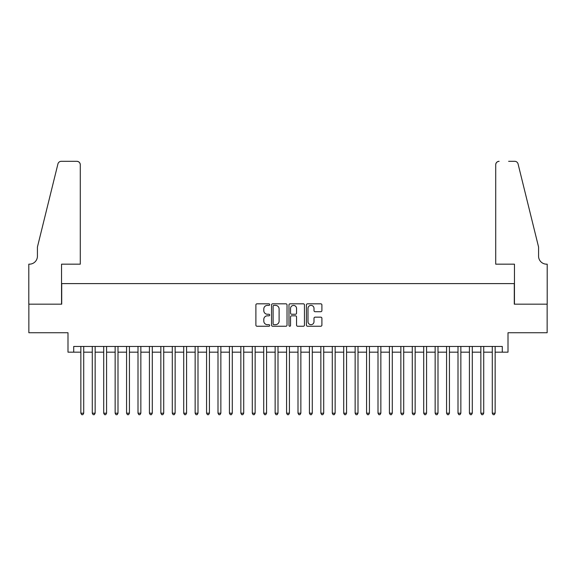 <?xml version="1.0" encoding="UTF-8"?>
<svg xmlns="http://www.w3.org/2000/svg" width="576" height="576" viewBox="0 0 576 576"><rect width="100%" height="100%" fill="white"/><g stroke="black" fill="none" stroke-linecap="round" stroke-linejoin="round"><path stroke-width="0.86" d="M269.712 304.596A0.785 0.785 0 0 0 268.927 303.811L257.011 303.811A1.123 1.123 0 0 0 255.888 304.934L255.888 325.123A1.123 1.123 0 0 0 257.011 326.246L268.927 326.246A0.785 0.785 0 0 0 269.712 325.462A0.785 0.785 0 0 0 268.927 324.677L267.386 324.677A3.593 3.593 0 0 1 263.801 321.084L263.801 319.406A3.593 3.593 0 0 1 267.386 315.814L268.927 315.814A0.785 0.785 0 0 0 269.712 315.029A0.785 0.785 0 0 0 268.927 314.244L267.386 314.244A3.593 3.593 0 0 1 263.801 310.651L263.801 308.974A3.593 3.593 0 0 1 267.386 305.381L268.927 305.381A0.785 0.785 0 0 0 269.712 304.596M320.782 311.717A1.123 1.123 0 0 0 321.905 310.601L321.905 304.934A1.123 1.123 0 0 0 320.782 303.811L307.548 303.811A1.123 1.123 0 0 0 306.425 304.934L306.425 325.123A1.123 1.123 0 0 0 307.548 326.246L320.782 326.246A1.123 1.123 0 0 0 321.905 325.123L321.905 318.283A1.123 1.123 0 0 0 320.782 317.16L315.122 317.16A1.123 1.123 0 0 0 313.999 318.283L313.999 321.674A3.002 3.002 0 0 1 310.997 324.677A3.002 3.002 0 0 1 307.994 321.674L307.994 308.383A3.002 3.002 0 0 1 310.997 305.381A3.002 3.002 0 0 1 313.999 308.383L313.999 310.601A1.123 1.123 0 0 0 315.122 311.717L320.782 311.717M73.714 352.174L73.714 346.457L502.286 346.457L502.286 352.174L508.003 352.174L508.003 332.741L547.142 332.741L547.142 304.171L514.289 304.171L514.289 283.601L61.711 283.601L61.711 304.171L28.858 304.171L28.858 332.741L67.997 332.741L67.997 352.174L80.856 352.174M287.021 304.934A1.123 1.123 0 0 0 285.898 303.811L272.657 303.811A1.123 1.123 0 0 0 271.541 304.934L271.541 325.123A1.123 1.123 0 0 0 272.657 326.246L285.898 326.246A1.123 1.123 0 0 0 287.021 325.123L287.021 304.934M290.102 303.811L303.343 303.811A1.123 1.123 0 0 1 304.459 304.934L304.459 325.123A1.123 1.123 0 0 1 303.343 326.246L297.677 326.246A1.123 1.123 0 0 1 296.554 325.123L296.554 316.937A1.123 1.123 0 0 0 295.43 315.814L291.672 315.814A1.123 1.123 0 0 0 290.549 316.937L290.549 325.462A0.785 0.785 0 0 1 289.764 326.246A0.785 0.785 0 0 1 288.979 325.462L288.979 304.934A1.123 1.123 0 0 1 290.102 303.811M83.714 352.174L92.282 352.174M95.141 352.174L103.716 352.174M106.574 352.174L115.142 352.174M118.001 352.174L126.569 352.174M129.427 352.174L138.002 352.174M140.854 352.174L149.429 352.174M152.287 352.174L160.855 352.174M163.714 352.174L172.289 352.174M175.14 352.174L183.715 352.174M186.574 352.174L195.142 352.174M198 352.174L206.568 352.174M209.426 352.174L218.002 352.174M220.86 352.174L229.428 352.174M232.286 352.174L240.854 352.174M243.713 352.174L252.288 352.174M255.146 352.174L263.714 352.174M266.573 352.174L275.141 352.174M277.999 352.174L286.574 352.174M289.426 352.174L298.001 352.174M300.859 352.174L309.427 352.174M312.286 352.174L320.854 352.174M323.712 352.174L332.287 352.174M335.146 352.174L343.714 352.174M346.572 352.174L355.14 352.174M357.998 352.174L366.574 352.174M369.432 352.174L378 352.174M380.858 352.174L389.426 352.174M392.285 352.174L400.86 352.174M403.711 352.174L412.286 352.174M415.145 352.174L423.713 352.174M426.571 352.174L435.146 352.174M437.998 352.174L446.573 352.174M449.431 352.174L457.999 352.174M460.858 352.174L469.426 352.174M472.284 352.174L480.859 352.174M483.718 352.174L492.286 352.174M495.144 352.174L502.286 352.174M273.895 305.381A0.785 0.785 0 0 0 273.11 306.166L273.11 323.892A0.785 0.785 0 0 0 273.895 324.677L275.522 324.677A3.593 3.593 0 0 0 279.108 321.084L279.108 308.974A3.593 3.593 0 0 0 275.522 305.381L273.895 305.381M296.554 308.441A3.002 3.002 0 0 0 293.551 305.438A3.002 3.002 0 0 0 290.549 308.441L290.549 313.121A1.123 1.123 0 0 0 291.672 314.244L295.43 314.244A1.123 1.123 0 0 0 296.554 313.121L296.554 308.441M83.714 346.457L83.714 413.201L80.856 413.201L80.856 346.457M83.714 413.201L82.858 414.684L81.713 414.684L80.856 413.201M80.287 264.168L80.287 164.743A3.427 3.427 0 0 0 76.86 161.316L61.258 161.316A3.427 3.427 0 0 0 57.931 163.922L37.426 247.032L37.426 256.169A7.999 7.999 0 0 1 29.426 264.168L28.8 264.168L28.8 304.171L61.546 304.171L61.546 264.168L80.287 264.168L80.287 164.743C80.071 162.677 78.926 161.532 76.86 161.316L67.37 161.316M57.931 163.922C58.802 162.043 58.802 162.043 57.931 163.922C58.802 162.043 58.802 162.043 57.931 163.922M37.426 256.169A7.999 7.999 0 0 1 29.426 264.168M495.713 264.168L495.713 164.743L495.713 264.168L514.454 264.168L514.454 304.171L547.2 304.171L547.2 264.168L546.574 264.168A7.999 7.999 0 0 1 538.574 256.169A7.999 7.999 0 0 0 546.574 264.168M532.289 221.544L518.069 163.922L538.574 247.032L538.574 256.169M508.63 161.316L514.742 161.316A3.427 3.427 0 0 1 518.069 163.922C517.198 162.043 517.198 162.043 518.069 163.922C517.198 162.043 517.198 162.043 518.069 163.922M499.14 161.316A3.427 3.427 0 0 0 495.713 164.743C495.929 162.677 497.074 161.532 499.14 161.316M95.141 346.457L95.141 413.201L92.282 413.201L92.282 346.457M95.141 413.201L94.284 414.684L93.146 414.684L92.282 413.201M106.574 346.457L106.574 413.201L103.716 413.201L103.716 346.457M106.574 413.201L105.718 414.684L104.573 414.684L103.716 413.201M118.001 346.457L118.001 413.201L115.142 413.201L115.142 346.457M118.001 413.201L117.144 414.684L115.999 414.684L115.142 413.201M129.427 346.457L129.427 413.201L126.569 413.201L126.569 346.457M129.427 413.201L128.57 414.684L127.426 414.684L126.569 413.201M140.854 346.457L140.854 413.201L138.002 413.201L138.002 346.457M140.854 413.201L139.997 414.684L138.859 414.684L138.002 413.201M152.287 346.457L152.287 413.201L149.429 413.201L149.429 346.457M152.287 413.201L151.43 414.684L150.286 414.684L149.429 413.201M163.714 346.457L163.714 413.201L160.855 413.201L160.855 346.457M163.714 413.201L162.857 414.684L161.712 414.684L160.855 413.201M175.14 346.457L175.14 413.201L172.289 413.201L172.289 346.457M175.14 413.201L174.283 414.684L173.146 414.684L172.289 413.201M186.574 346.457L186.574 413.201L183.715 413.201L183.715 346.457M186.574 413.201L185.717 414.684L184.572 414.684L183.715 413.201M198 346.457L198 413.201L195.142 413.201L195.142 346.457M198 413.201L197.143 414.684L195.998 414.684L195.142 413.201M209.426 346.457L209.426 413.201L206.568 413.201L206.568 346.457M209.426 413.201L208.57 414.684L207.432 414.684L206.568 413.201M220.86 346.457L220.86 413.201L218.002 413.201L218.002 346.457M220.86 413.201L220.003 414.684L218.858 414.684L218.002 413.201M232.286 346.457L232.286 413.201L229.428 413.201L229.428 346.457M232.286 413.201L231.43 414.684L230.285 414.684L229.428 413.201M243.713 346.457L243.713 413.201L240.854 413.201L240.854 346.457M243.713 413.201L242.856 414.684L241.711 414.684L240.854 413.201M255.146 346.457L255.146 413.201L252.288 413.201L252.288 346.457M255.146 413.201L254.282 414.684L253.145 414.684L252.288 413.201M266.573 346.457L266.573 413.201L263.714 413.201L263.714 346.457M266.573 413.201L265.716 414.684L264.571 414.684L263.714 413.201M277.999 346.457L277.999 413.201L275.141 413.201L275.141 346.457M277.999 413.201L277.142 414.684L275.998 414.684L275.141 413.201M289.426 346.457L289.426 413.201L286.574 413.201L286.574 346.457M289.426 413.201L288.569 414.684L287.431 414.684L286.574 413.201M300.859 346.457L300.859 413.201L298.001 413.201L298.001 346.457M300.859 413.201L300.002 414.684L298.858 414.684L298.001 413.201M312.286 346.457L312.286 413.201L309.427 413.201L309.427 346.457M312.286 413.201L311.429 414.684L310.284 414.684L309.427 413.201M323.712 346.457L323.712 413.201L320.854 413.201L320.854 346.457M323.712 413.201L322.855 414.684L321.718 414.684L320.854 413.201M335.146 346.457L335.146 413.201L332.287 413.201L332.287 346.457M335.146 413.201L334.289 414.684L333.144 414.684L332.287 413.201M346.572 346.457L346.572 413.201L343.714 413.201L343.714 346.457M346.572 413.201L345.715 414.684L344.57 414.684L343.714 413.201M357.998 346.457L357.998 413.201L355.14 413.201L355.14 346.457M357.998 413.201L357.142 414.684L355.997 414.684L355.14 413.201M369.432 346.457L369.432 413.201L366.574 413.201L366.574 346.457M369.432 413.201L368.568 414.684L367.43 414.684L366.574 413.201M380.858 346.457L380.858 413.201L378 413.201L378 346.457M380.858 413.201L380.002 414.684L378.857 414.684L378 413.201M392.285 346.457L392.285 413.201L389.426 413.201L389.426 346.457M392.285 413.201L391.428 414.684L390.283 414.684L389.426 413.201M403.711 346.457L403.711 413.201L400.86 413.201L400.86 346.457M403.711 413.201L402.854 414.684L401.717 414.684L400.86 413.201M415.145 346.457L415.145 413.201L412.286 413.201L412.286 346.457M415.145 413.201L414.288 414.684L413.143 414.684L412.286 413.201M426.571 346.457L426.571 413.201L423.713 413.201L423.713 346.457M426.571 413.201L425.714 414.684L424.57 414.684L423.713 413.201M437.998 346.457L437.998 413.201L435.146 413.201L435.146 346.457M437.998 413.201L437.141 414.684L436.003 414.684L435.146 413.201M449.431 346.457L449.431 413.201L446.573 413.201L446.573 346.457M449.431 413.201L448.574 414.684L447.43 414.684L446.573 413.201M460.858 346.457L460.858 413.201L457.999 413.201L457.999 346.457M460.858 413.201L460.001 414.684L458.856 414.684L457.999 413.201M472.284 346.457L472.284 413.201L469.426 413.201L469.426 346.457M472.284 413.201L471.427 414.684L470.282 414.684L469.426 413.201M483.718 346.457L483.718 413.201L480.859 413.201L480.859 346.457M483.718 413.201L482.854 414.684L481.716 414.684L480.859 413.201M495.144 346.457L495.144 413.201L492.286 413.201L492.286 346.457M495.144 413.201L494.287 414.684L493.142 414.684L492.286 413.201"/></g></svg>
